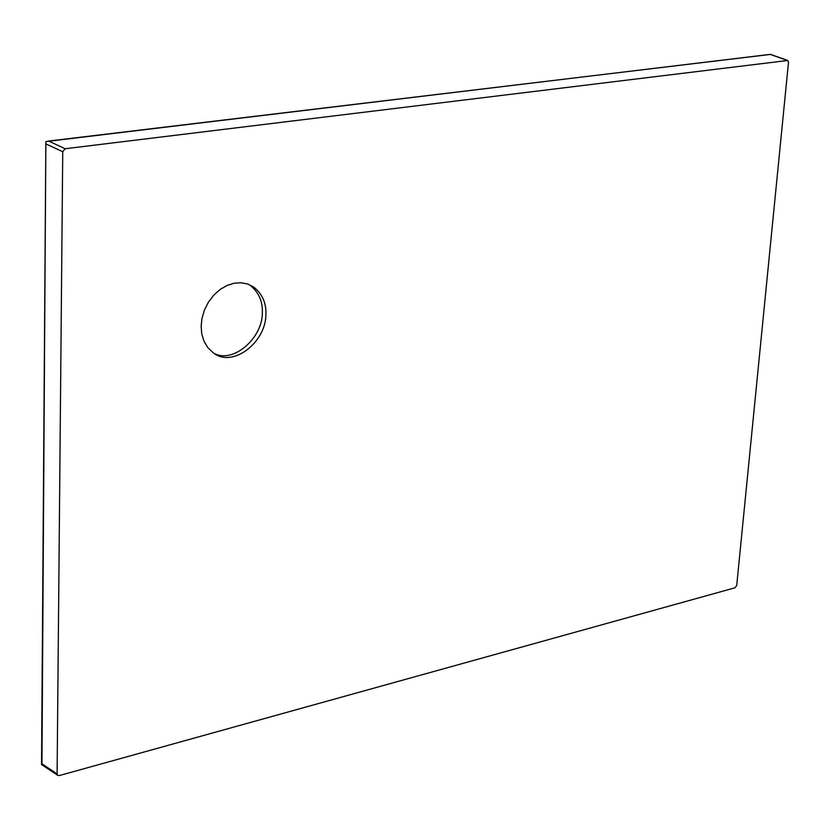 <?xml version="1.0" encoding="UTF-8"?>
<svg xmlns="http://www.w3.org/2000/svg" width="830" height="830" viewBox="0 0 830 830"><rect width="100%" height="100%" fill="white"/><g stroke="black" fill="none" stroke-linecap="round" stroke-linejoin="round"><path stroke-width="1.25" d="M41.946 764.824L45.868 141.577L770.406 54.355L787.421 60.362M734.986 587.796L59.314 775.573L57.664 775.282L57.104 773.913L62.738 151.714L65.165 148.736L787.743 60.476L788.49 62.385L736.718 585.43L734.986 587.796M248.616 284.348L250.121 285.302C258.721 292.16 262.788 301.321 262.342 312.786C262.633 338.132 233.209 363.644 214.441 353.528M265.911 314.518C265.88 342.717 232.058 368.634 213.02 352.584L207.759 347.542L203.931 341.057L201.752 333.733L201.151 326.2L201.96 318.471L204.336 310.285L208.351 302.265L213.818 295.086L220.303 289.348L227.223 285.385L234.029 283.248L240.669 282.729L247.402 283.922L253.7 287.014C262.301 293.882 266.368 303.043 265.911 314.518M41.925 763.818L57.104 773.913M46.241 144.057L62.738 151.714M48.669 141.09L65.165 148.736M770.396 54.469L787.079 60.351M41.541 764.555L57.664 775.282M41.541 764.285L45.847 142.739M48.431 141.069L770.396 54.427M250.121 285.302L253.7 287.014"/></g></svg>
